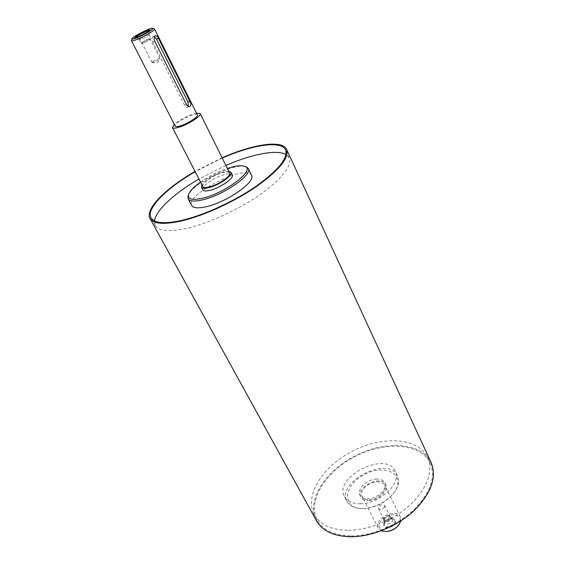 <?xml version="1.0" encoding="UTF-8"?>
<svg xmlns="http://www.w3.org/2000/svg" width="565" height="565" viewBox="0 0 565 565"><rect width="100%" height="100%" fill="white"/><g stroke="black" fill="none" stroke-linecap="round" stroke-linejoin="round"><path stroke-width="0.42" stroke-dasharray="2.83 2.12" d="M228.797 171.244C222.575 170.383 204.911 179.31 201.91 184.826M229.658 172.975C228.896 171.767 226.565 171.668 222.659 172.671C213.499 174.959 200.857 183.731 202.793 186.542M368.874 500.647C378.437 500.717 389.193 490.342 385.733 484.544C381.34 474.36 355.364 487.475 360.95 497.059C362.306 499.474 364.948 500.668 368.874 500.647M377.194 481.776C380.867 481.698 383.331 482.807 384.595 485.088C387.738 490.364 377.971 499.792 369.277 499.728C365.703 499.75 363.295 498.662 362.066 496.466C358.888 491.119 368.557 481.825 377.194 481.776M376.671 479.064C367.165 479.134 356.522 489.354 360.011 495.23C361.36 497.638 364.001 498.824 367.928 498.796C377.498 498.86 388.268 488.485 384.822 482.694C383.43 480.186 380.711 478.972 376.671 479.064M202.793 189.833C200.653 186.711 214.523 177.057 224.588 174.564C228.889 173.462 231.459 173.582 232.3 174.924M149.252 30.672L149.273 30.807C149.273 32 137.027 38.187 136.066 37.481L135.967 37.389M140.106 38.773C144.216 36.195 147.218 34.832 149.111 34.705L149.118 34.733C149.534 35.496 139.689 40.468 139.315 39.684L140.106 38.773M141.97 42.453C146.074 39.861 149.068 38.512 150.961 38.399C151.632 39.105 141.349 44.303 141.172 43.35L141.97 42.453M149.421 39.571L150.05 38.858C148.51 38.95 146.067 40.051 142.733 42.156L142.083 42.884C143.63 42.792 146.081 41.69 149.421 39.571M384.475 522.893L384.228 523.713C383.352 531.616 400.253 523.077 393.374 519.094C389.68 518.14 386.714 519.405 384.475 522.893M384.087 523.134C381.58 528.974 392.894 528.889 395.232 522.992C397.619 517.144 386.425 517.335 384.087 523.134M384.857 521.043L384.843 522.908C386.241 526.128 394.123 522.145 392.357 519.108L391.446 518.232C388.713 517.526 386.517 518.465 384.857 521.043M383.755 518.875L383.741 520.732C385.139 523.953 393.028 519.962 391.27 516.933C388.791 514.99 386.283 515.64 383.755 518.875M384.454 518.861C386.509 516.226 388.543 515.704 390.563 517.279L390.549 518.776C388.501 521.417 386.46 521.947 384.44 520.372L384.454 518.861M152.642 61.712L152.126 62.553C155.057 61.896 157.656 60.589 159.923 58.612L159.923 58.492C158.348 58.499 155.926 59.565 152.642 61.712M384.61 506.96C382.526 509.595 380.478 510.139 378.458 508.592C379.242 505.039 381.297 503.994 384.631 505.477L384.61 506.96M188.364 106.368L187.594 107.195C186.499 107.541 185.468 106.856 184.508 105.139L152.741 41.874C151.703 39.416 151.78 37.7 152.974 36.718L154.52 36.81M244.935 166.428C232.928 163.214 192.997 183.385 188.456 194.953M200.483 182.05C208.824 176.259 217.8 171.732 227.405 168.448M251.538 175.284C246.962 163.327 184.755 194.748 191.669 205.526M363.577 508.613C376.869 507.504 387.308 501.798 394.893 491.501C406.023 474.395 385.196 463.512 364.969 474.226C344.346 484.141 340.752 507.37 361.12 508.557L363.577 508.613M362.864 508.62L360.308 508.564C353.747 508.006 349.304 505.633 346.981 501.43C335.582 481.832 388.536 455.079 397.541 475.892C399.547 480.25 398.819 485.236 395.373 490.851C387.498 501.543 376.664 507.462 362.864 508.62M360.357 503.768C379.934 503.966 402.146 482.672 395.189 471.048C386.234 450.347 333.131 477.171 344.481 496.663C347.171 501.423 352.461 503.789 360.357 503.768M154.28 28.872C151.858 28.144 132.387 37.982 131.532 40.362M197.376 114.928C196.295 111.566 173.165 123.255 175.228 126.115M398.332 525.507L398.728 524.977C404.046 517.575 395.253 511.805 386.333 516.516C377.25 520.902 376.671 531.404 385.789 531.51L386.453 531.51M381.361 530.782L378.303 528.056C373.07 519.03 396.227 507.335 400.387 516.897L400.769 520.979M222.109 157.776L195.038 171.449M222.243 158.045L195.179 171.718M154.528 220.936L155.297 225.527C158.716 231.219 169.373 232.109 187.262 228.196C209.234 223.083 239.009 209.368 260.38 194.409C282.387 178.321 291.999 166.138 289.216 157.882L285.982 154.535M225.901 165.411L198.929 179.027M196.479 113.127C188.286 115.267 180.899 119.003 174.31 124.328M348.45 530.302C369.122 530.182 394.434 519.659 410.903 504.185C427.67 487.171 433.256 471.613 427.656 457.502C418.34 437.593 382.83 435.587 353.132 450.792C323.272 465.673 303.815 495.441 314.317 514.757C320.129 524.836 331.507 530.019 348.45 530.302M351.465 535.959C372.109 535.917 397.329 525.45 413.721 509.976C430.396 492.963 435.912 477.354 430.269 463.159C420.897 443.122 385.429 440.961 355.83 456.125C326.062 470.956 306.746 500.788 317.318 520.217C323.166 530.366 334.551 535.606 351.465 535.959M431.222 462.799C421.695 442.416 385.641 440.234 355.576 455.63C325.341 470.694 305.7 501.007 316.457 520.768M184.508 105.139L186.443 104.504M152.741 41.874L154.69 41.125M385.733 484.544L384.822 482.694M360.95 497.059L360.011 495.23M149.273 30.807L149.534 30.404M136.066 37.481L135.586 37.445M149.118 34.733L149.28 30.729M139.315 39.684L135.996 37.438M139.301 39.663L141.172 43.35M149.111 34.705L150.961 38.399M384.68 521.65L384.228 523.713M391.446 518.232L393.374 519.094M392.357 519.108L391.27 516.933M384.843 522.908L383.741 520.732M152.126 62.553L157.211 62.927L159.923 58.612M159.923 58.492L150.05 38.858M152.027 62.482L142.083 42.884M378.458 508.592L384.44 520.372M384.631 505.477L390.563 517.279M187.594 107.195L189.663 106.524M152.974 36.718L155.368 35.786M394.893 491.501L395.373 490.851M361.12 508.557L360.308 508.564M397.541 475.892L395.189 471.048M346.981 501.43L344.481 496.663M398.728 524.977L399.165 524.433M385.789 531.51L385.09 531.545M400.387 516.897L384.595 485.088M378.303 528.056L362.066 496.466M289.216 157.882L285.537 149.923M155.297 225.527L151.074 217.843M430.269 463.159L427.656 457.502M317.318 520.217L314.317 514.757"/><path stroke-width="0.85" d="M201.91 184.826L201.458 187.234C202.249 188.519 204.735 188.646 208.909 187.608C219.051 185.172 233.204 175.312 231.007 172.311L228.797 171.244M174.31 124.328L172.466 127.535L202.793 186.542C203.513 187.714 205.78 187.827 209.58 186.881C218.796 184.663 231.65 175.708 229.658 172.975L200.158 113.551L196.479 113.127M231.007 172.311L232.3 174.924C234.51 177.961 220.392 187.827 210.251 190.243C206.077 191.267 203.591 191.132 202.793 189.833L201.458 187.234M135.967 37.389L137.076 36.217C140.191 33.872 148.998 29.853 149.252 30.672M136.327 36.04C139.986 33.271 150.396 28.638 149.739 30.079C149.746 31.393 136.257 38.201 135.204 37.424L136.327 36.04M154.52 36.81L156.484 39.034L187.954 102.018L188.364 106.368M189.889 101.382C191.111 103.812 191.139 105.493 189.96 106.425C188.675 106.834 187.502 106.192 186.443 104.504L154.69 41.125C153.835 38.59 154.061 36.81 155.368 35.786C156.434 35.425 157.451 36.259 158.433 38.286L189.889 101.382L187.954 102.018M188.456 194.953L187.947 196.38L188.152 198.838C189.741 201.437 194.72 201.74 203.075 199.742C223.811 194.939 252.823 174.599 248.24 168.483L246.382 166.866L244.935 166.428M227.405 168.448C235.584 165.799 241.403 165.114 244.864 166.407C255.945 169.599 225.936 192.785 203.082 198.082C192.693 200.469 187.82 199.403 188.477 194.89C189.501 191.337 193.498 187.05 200.483 182.05M188.152 198.838L191.669 205.526C193.287 208.188 198.273 208.549 206.628 206.599C227.342 201.931 256.192 181.549 251.538 175.284L248.24 168.483M131.532 40.362L131.483 40.708C131.807 41.132 133.517 40.751 136.61 39.564C144.075 36.732 155.594 29.966 154.591 29.034L154.28 28.872M136.638 37.876C133.651 39.02 132.104 39.338 131.998 38.823C131.511 37.106 151.674 26.915 152.762 28.335C154.245 28.907 143.595 35.221 136.638 37.876M131.483 40.708L175.228 126.115C175.708 126.857 177.488 126.765 180.553 125.833C187.976 123.636 198.739 116.63 197.376 114.928L154.591 29.034M386.453 531.51C391.248 531.164 395.203 529.158 398.332 525.507M400.769 520.979L399.165 524.433C395.719 528.833 391.171 531.206 385.521 531.545L381.361 530.782M195.038 171.449C165.729 188.265 144.647 209.156 150.022 218.443C153.412 224.072 164.189 224.842 182.354 220.746C204.7 215.399 235.097 201.366 256.969 186.196C279.484 169.881 289.379 157.621 286.646 149.428C282.359 139.59 253.035 144.16 222.109 157.776M195.179 171.718C166.421 188.258 145.805 208.732 151.074 217.843C154.415 223.394 165.037 224.15 182.94 220.103C204.933 214.834 234.828 201.027 256.341 186.104C278.496 170.051 288.228 157.995 285.537 149.923C281.335 140.275 252.619 144.711 222.243 158.045M285.982 154.535C276.829 149.202 251.821 154.139 225.901 165.411M198.929 179.027C174.479 193.209 155.665 210.406 154.528 220.936M172.466 127.535C173.067 128.46 175.277 128.34 179.105 127.189C188.385 124.448 201.867 115.67 200.158 113.551M150.022 218.443L316.457 520.768C322.396 531.058 333.95 536.39 351.112 536.75C372.081 536.722 397.732 526.086 414.392 510.365C431.335 493.068 436.95 477.213 431.222 462.799L286.646 149.428M156.484 39.034L158.433 38.286M135.586 37.445L135.204 37.424M188.477 194.89L187.947 196.38M244.864 166.407L246.382 166.866M131.998 38.823L131.461 40.602M152.762 28.335L154.52 28.956"/></g></svg>

